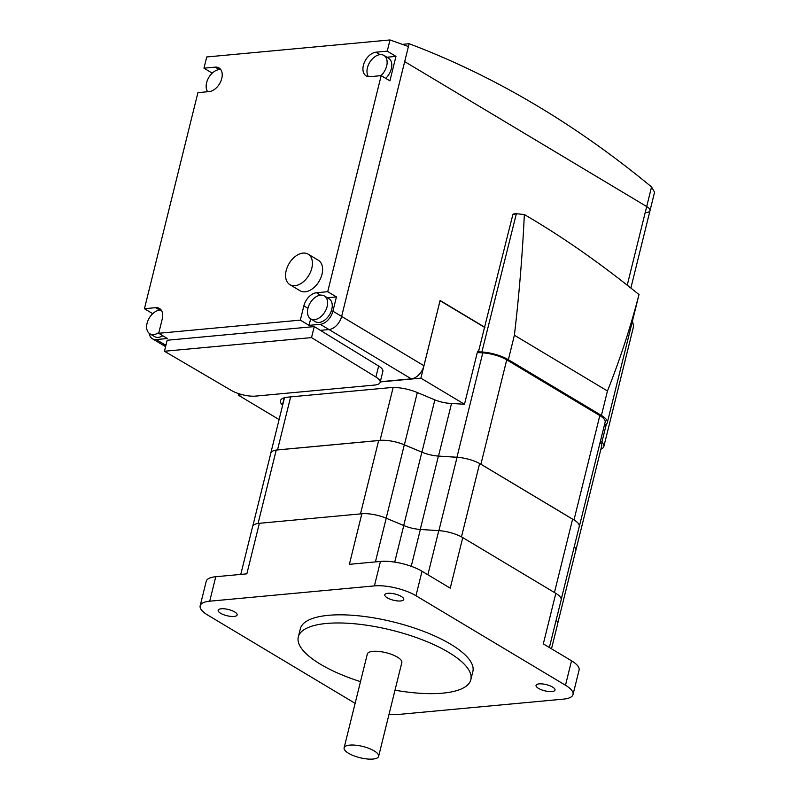 <?xml version="1.0" encoding="UTF-8"?>
<svg xmlns="http://www.w3.org/2000/svg" width="799" height="799" viewBox="0 0 799 799"><rect width="100%" height="100%" fill="white"/><g stroke="black" fill="none" stroke-linecap="round" stroke-linejoin="round"><path stroke-width="1.2" d="M514.396 335.24C519.15 294.621 522.466 254.382 524.344 214.522L530.806 218.357C566.251 239.46 602.316 264.868 639 294.581C630.581 327.121 620.074 359.25 607.47 390.981L514.396 335.24L508.344 359.7A23.551 7.69 -166.1 0 0 481.877 351.999L478.481 351.79L484.534 327.33L440.059 300.694L420.893 378.157L464.489 404.264L477.602 351.26L478.481 351.79M524.344 214.522L516.104 213.713L512.828 214.701A2.217 1.528 -95.3 0 1 513.857 213.922L516.374 213.683L481.877 351.999M600.908 449.168A23.551 7.69 -166.1 0 0 603.844 446.541L633.607 326.272L632.468 320.988M604.364 425.308A23.551 7.69 -166.1 0 0 607.3 422.671A23.551 7.69 -166.1 0 0 601.417 415.44L508.344 359.7M512.828 214.701L484.534 327.33M282.636 405.243L282.437 405.053A23.551 7.69 13.9 0 1 280.459 400.718A23.551 7.69 13.9 0 1 287.91 397.143L390.441 387.625A23.551 7.69 13.9 0 1 417.298 392.529L434.846 399.86A16.439 5.363 -166.1 0 0 449.457 403.315L464.489 404.264M603.844 446.541A23.551 7.69 -166.1 0 0 601.867 442.207L600.508 440.868M279.091 419.565L238.262 395.115L242.407 394.726M238.621 393.627L238.262 395.115M380.254 381.922L420.893 378.157M320.569 295.181A13.333 8.619 120.9 0 1 324.384 295.97A13.333 8.619 120.9 0 1 327.151 306.516A13.333 8.619 120.9 0 1 314.516 319.64A13.333 8.619 120.9 0 1 310.691 318.851A13.333 8.619 120.9 0 1 307.925 308.304A13.333 8.619 120.9 0 1 320.569 295.181L316.494 292.744A13.333 8.619 -59.1 0 0 303.85 305.867L300.324 320.129L158.701 333.283L162.237 319.021A13.333 8.619 -59.1 0 0 159.47 308.474A13.333 8.619 -59.1 0 0 155.655 307.675L144.439 308.724L197.912 92.644L209.128 91.605A13.333 8.619 -59.1 0 0 220.864 81.178A13.333 8.619 -59.1 0 0 218.996 67.935A13.333 8.619 -59.1 0 0 215.181 67.136L203.965 68.185L206.741 56.969L390.012 39.95L387.235 51.156L376.019 52.205A13.333 8.619 -59.1 0 0 364.284 62.622A13.333 8.619 -59.1 0 0 366.142 75.865A13.333 8.619 -59.1 0 0 369.967 76.664L381.183 75.625L327.71 291.695L316.494 292.744M324.384 295.97L329.038 298.766A13.333 8.619 120.9 0 1 330.906 312.01A13.333 8.619 120.9 0 1 319.171 322.426A13.333 8.619 120.9 0 1 315.345 321.637L310.691 318.851M368.449 76.644A13.333 8.619 120.9 0 1 367.45 67.765A13.333 8.619 120.9 0 1 380.094 54.642A13.333 8.619 120.9 0 1 383.919 55.431A13.333 8.619 120.9 0 1 386.676 65.977A13.333 8.619 120.9 0 1 380.953 75.645M158.901 332.474A13.333 8.619 120.9 0 1 153.668 334.581A13.333 8.619 120.9 0 1 149.842 333.782A13.333 8.619 120.9 0 1 147.086 323.245A13.333 8.619 120.9 0 1 159.72 310.122A13.333 8.619 120.9 0 1 161.248 310.132M162.816 335.75A13.333 8.619 120.9 0 1 158.322 337.368A13.333 8.619 120.9 0 1 154.497 336.569L149.842 333.782M207.71 91.735A13.333 8.619 120.9 0 1 206.611 82.706A13.333 8.619 120.9 0 1 219.246 69.583A13.333 8.619 120.9 0 1 220.774 69.593M303.031 253.093A17.778 11.486 120.9 0 1 308.134 254.152A17.778 11.486 120.9 0 1 311.81 268.204A17.778 11.486 120.9 0 1 294.961 285.702A17.778 11.486 120.9 0 1 289.867 284.644A17.778 11.486 120.9 0 1 286.182 270.591A17.778 11.486 120.9 0 1 303.031 253.093M308.134 254.152L318.312 260.244A17.778 11.486 120.9 0 1 320.798 277.912A17.778 11.486 120.9 0 1 305.138 291.805A17.778 11.486 120.9 0 1 300.044 290.746L289.867 284.644M158.701 333.283L167.43 338.516L156.214 339.555A13.333 8.619 120.9 0 1 152.399 338.756A13.333 8.619 120.9 0 1 149.263 333.383M383.919 55.431L388.574 58.217A13.333 8.619 120.9 0 1 385.707 78.332M386.906 57.228L395.964 56.389L389.912 80.849L381.183 75.625M310.661 318.831L309.053 325.363L300.324 320.129M327.38 297.767L336.429 296.928L332.903 311.191A13.333 8.619 120.9 0 1 320.259 324.314L309.053 325.363M645.802 212.664A13.333 4.355 13.9 0 0 650.016 210.636L654.561 192.269L651.545 186.936A1333.042 919.289 84.7 0 0 409.118 43.725L404.684 61.613L646.691 206.542A13.333 4.355 13.9 0 1 650.016 210.636A13.333 4.355 -166.1 0 0 646.691 206.542L404.684 61.613L341.632 316.424A13.333 8.619 -59.1 0 1 328.988 329.548L320.379 330.347L328.988 329.548A13.333 8.619 -59.1 0 0 341.632 316.424L408.419 46.532L390.012 39.95M395.964 56.389L387.235 51.156M336.429 296.928L327.71 291.695M152.709 313.677L144.439 308.724M212.234 73.138L203.965 68.185M165.912 345.358L164.944 344.778A13.333 8.619 -59.1 0 1 161.118 343.989A13.333 8.619 -59.1 0 0 164.944 344.778L166.082 344.669L164.944 344.778L156.214 339.555M380.304 381.722L411.305 378.846A13.333 8.619 -59.1 0 0 423.949 365.722L440.089 300.484L484.943 327.35M164.454 351.25L311.52 337.597L375.91 377.028A17.778 5.803 13.9 0 1 380.144 382.361A17.778 5.803 13.9 0 1 374.521 385.068L255.61 396.104A17.778 5.803 13.9 0 1 231.37 390.451L164.454 351.25L167.181 340.244L314.247 326.591L311.52 337.597M380.144 382.361L382.871 371.355A17.778 5.803 -166.1 0 0 378.636 366.022L314.247 326.591M552.578 687.06A9.778 3.196 -166.1 0 0 542.451 683.934A9.778 3.196 -166.1 0 0 536.039 685.362A9.778 3.196 -166.1 0 0 538.476 688.368A9.778 3.196 -166.1 0 0 548.593 691.485A9.778 3.196 -166.1 0 0 555.015 690.056A9.778 3.196 -166.1 0 0 552.578 687.06M401.318 596.473A9.778 3.196 -166.1 0 0 391.2 593.357A9.778 3.196 -166.1 0 0 384.778 594.786A9.778 3.196 -166.1 0 0 387.225 597.782A9.778 3.196 -166.1 0 0 397.343 600.908A9.778 3.196 -166.1 0 0 403.765 599.48A9.778 3.196 -166.1 0 0 401.318 596.473M234.706 611.954A9.778 3.196 -166.1 0 0 224.589 608.828A9.778 3.196 -166.1 0 0 218.177 610.256A9.778 3.196 -166.1 0 0 220.614 613.262A9.778 3.196 -166.1 0 0 230.731 616.379A9.778 3.196 -166.1 0 0 237.153 614.95A9.778 3.196 -166.1 0 0 234.706 611.954M360.489 681.637A88.869 29.014 13.9 0 1 298.307 636.963A88.869 29.014 13.9 0 1 326.401 623.47A88.869 29.014 13.9 0 1 422.781 639.969A88.869 29.014 13.9 0 1 470.841 679.659A88.869 29.014 13.9 0 1 442.746 693.152A88.869 29.014 13.9 0 1 394.996 690.176M298.307 636.963L300.324 628.813A88.869 29.014 13.9 0 1 328.419 615.32A88.869 29.014 13.9 0 1 424.798 631.819A88.869 29.014 13.9 0 1 472.858 671.51L470.841 679.659M349.732 745.117A17.778 5.803 13.9 0 1 369.008 748.413A17.778 5.803 13.9 0 1 378.626 756.353A17.778 5.803 13.9 0 1 373.003 759.05A17.778 5.803 13.9 0 1 353.727 755.754A17.778 5.803 13.9 0 1 344.119 747.814A17.778 5.803 13.9 0 1 349.732 745.117M344.119 747.814L367.32 654.041A17.778 5.803 13.9 0 1 372.943 651.345A17.778 5.803 13.9 0 1 392.219 654.641A17.778 5.803 13.9 0 1 401.827 662.581L378.626 756.353M549.362 647.52L561.158 599.899A21.333 6.961 -166.1 0 0 555.824 593.347L462.751 537.597A21.333 6.961 -166.1 0 0 438.781 530.636L420.354 529.467A18.667 6.092 13.9 0 1 403.765 525.542L386.217 518.211A21.333 6.961 -166.1 0 0 361.887 513.767A21.333 6.961 -166.1 0 0 361.827 513.777L259.365 523.295L246.851 573.842L215.77 576.728A30.212 9.868 -166.1 0 0 206.222 581.322L200.169 605.782A30.212 9.868 -166.1 0 0 207.71 615.06L355.126 703.34M389.033 714.296A30.212 9.868 -166.1 0 0 398.781 714.416L563.475 699.125A30.212 9.868 -166.1 0 0 573.023 694.541L579.075 670.071A30.212 9.868 -166.1 0 0 571.535 660.793L543.32 643.894L555.824 593.347A21.333 6.961 -166.1 0 0 555.774 593.307M462.751 537.597L450.237 588.154L422.022 571.255A30.212 9.868 -166.1 0 0 380.454 561.437L349.383 564.324L361.827 513.777M573.023 694.541A30.212 9.868 -166.1 0 0 565.482 685.252L415.969 595.724A30.212 9.868 -166.1 0 0 374.401 585.897L209.718 601.198A30.212 9.868 -166.1 0 0 200.169 605.782M551.5 648.798L557.702 623.759A21.333 6.961 -166.1 0 0 556.154 620.084M259.365 523.295A21.333 6.961 -166.1 0 0 252.614 526.531L240.769 574.411M574.251 546.706A21.333 6.961 13.9 0 1 575.789 550.381L557.762 623.23M554.446 592.508L572.593 519.17A21.333 6.961 13.9 0 1 573.932 519.919A21.333 6.961 13.9 0 1 579.255 526.471L561.218 599.35M461.472 536.878L479.63 463.49L572.593 519.17M360.489 513.897L378.646 440.559A21.333 6.961 13.9 0 1 379.984 440.389A21.333 6.961 13.9 0 1 404.314 444.833L421.862 452.164A18.667 6.092 -166.1 0 0 438.401 456.079L457.058 457.288A21.333 6.961 13.9 0 1 479.63 463.49M258.077 523.445L276.244 450.067L378.646 440.559M252.804 526.032L270.841 453.133A21.333 6.961 13.9 0 1 276.244 450.067M270.711 453.672A21.333 6.961 13.9 0 1 270.781 453.143A21.333 6.961 13.9 0 1 277.523 449.907L380.054 440.379A21.333 6.961 13.9 0 1 404.384 444.823L421.922 452.164A18.667 6.092 -166.1 0 0 438.511 456.079L456.948 457.248A21.333 6.961 13.9 0 1 480.908 464.219L573.992 519.959A21.333 6.961 13.9 0 1 579.315 526.511A21.333 6.961 13.9 0 1 579.125 527.02M574.261 546.646A21.333 6.961 13.9 0 1 575.859 550.371A21.333 6.961 13.9 0 1 575.67 550.871M579.315 526.511L605.143 422.142A21.333 6.961 -166.1 0 0 599.819 415.59L506.736 359.85A21.333 6.961 -166.1 0 0 482.776 352.878L477.293 352.529M575.859 550.371L601.687 446.002A21.333 6.961 -166.1 0 0 600.149 442.326M409.118 43.725L402.336 44.354M601.417 415.44L607.47 390.981M284.234 397.802L282.437 405.053M601.867 442.207L606.331 424.179M423.949 365.722L332.903 311.191M159.72 310.122L155.655 307.675M307.925 308.304L303.85 305.867M219.246 69.583L215.181 67.136M380.094 54.642L376.019 52.205M411.305 378.846L320.259 324.314M651.545 186.936L627.235 285.143M378.636 366.022L375.91 377.028M565.482 685.252L571.535 660.793M374.401 585.897L380.454 561.437M415.969 595.724L422.022 571.255M209.718 601.198L215.77 576.728M386.217 518.211L375.41 561.907M403.765 525.542L394.716 562.116M420.354 529.467L411.235 566.301M438.781 530.636L427.864 574.761M438.901 530.636L457.058 457.288M420.244 529.457L438.401 456.079M403.705 525.522L421.862 452.164M386.167 518.191L404.314 444.833M290.646 396.893L277.523 449.907M393.138 387.485L380.054 440.379M417.318 392.539L404.384 444.823M434.866 399.87L421.922 452.164M451.535 403.445L438.511 456.079M482.776 352.878L456.948 457.248M506.736 359.85L480.908 464.219M599.819 415.59L573.992 519.959M607.3 422.671L638.96 294.721M165.593 346.666L152.399 338.756M650.016 210.636L630.87 288.02M284.494 397.732L270.781 453.143"/></g></svg>
